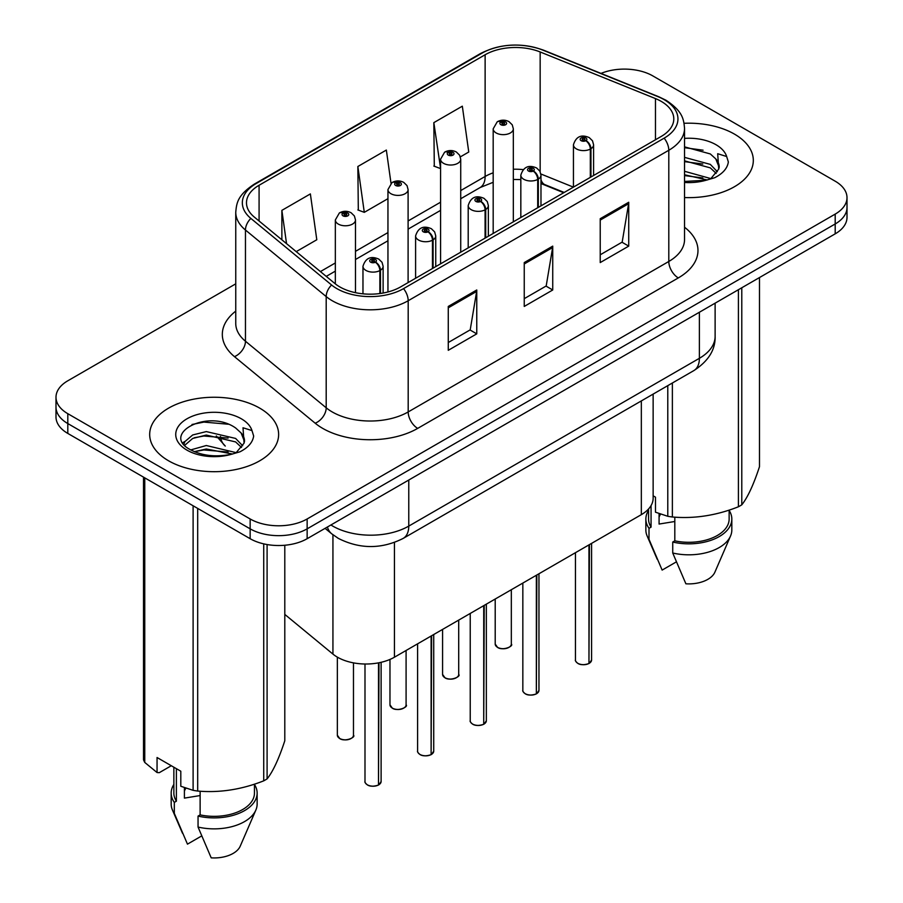 <?xml version="1.0" encoding="UTF-8"?>
<svg xmlns="http://www.w3.org/2000/svg" width="903" height="903" viewBox="0 0 903 903"><rect width="100%" height="100%" fill="white"/><g stroke="black" fill="none" stroke-linecap="round" stroke-linejoin="round"><path stroke-width="1.35" d="M563.72 192.734L541.89 183.907A53.728 31.018 0 0 0 540.976 183.546M653.14 394.092L653.14 498.196A40.296 23.264 180 0 1 641.333 514.654L394.442 657.203A40.296 23.264 180 0 1 332.936 654.088L284.795 614.401M734.432 134.095A64.474 37.226 0 0 0 684.056 123.293A64.474 37.226 0 0 1 734.432 134.095A64.474 37.226 0 0 1 753.316 160.418A64.474 37.226 0 0 0 734.432 134.095M259.748 408.156A64.474 37.226 0 0 0 189.483 400.085A64.474 37.226 0 0 0 149.684 434.467A64.474 37.226 0 0 0 168.568 460.79A64.474 37.226 0 0 0 238.832 468.86A64.474 37.226 0 0 0 278.632 434.467A64.474 37.226 0 0 0 259.748 408.156A64.474 37.226 0 0 0 189.483 400.085A64.474 37.226 0 0 0 149.684 434.467A64.474 37.226 0 0 0 168.568 460.79A64.474 37.226 0 0 0 238.832 468.86A64.474 37.226 0 0 0 278.632 434.467A64.474 37.226 0 0 0 259.748 408.156M661.199 101.362A42.983 24.81 180 0 1 673.796 118.903A42.983 24.81 180 0 1 661.199 136.455L400.593 286.917A42.983 24.81 180 0 1 334.99 283.598L254.262 217.036A42.983 24.81 180 0 1 246.485 202.803A42.983 24.81 180 0 1 259.082 185.262L485.125 54.756A42.983 24.81 180 0 1 540.163 51.968L655.465 98.585A42.983 24.81 180 0 1 661.199 101.362M664.145 99.657A47.148 27.225 0 0 0 657.858 96.61L542.556 50.004A47.148 27.225 0 0 0 482.179 53.051L256.136 183.557A47.148 27.225 0 0 0 250.853 218.413L331.582 284.987A47.148 27.225 0 0 0 403.539 288.621L664.145 138.159A47.148 27.225 0 0 0 664.145 99.657M235.751 283.835L67.804 380.795A40.296 23.264 0 0 0 55.997 397.241L55.997 416.983A40.296 23.264 0 0 0 67.804 433.429L250.154 538.707L250.154 528.842A40.296 23.264 0 0 0 307.144 528.842L835.196 223.967A40.296 23.264 0 0 0 847.003 207.521A40.296 23.264 0 0 1 835.196 223.967L307.144 528.842A40.296 23.264 0 0 1 250.154 528.842L67.804 423.563L250.154 528.842L250.154 518.965A40.296 23.264 0 0 0 307.144 518.965L835.196 214.101A40.296 23.264 0 0 0 847.003 197.644A40.296 23.264 0 0 0 835.196 181.198L652.846 75.92A40.296 23.264 0 0 0 601.014 73.403M55.997 407.106A40.296 23.264 0 0 0 67.804 423.563A40.296 23.264 0 0 1 55.997 407.106M448.272 306.433L448.272 350.308L476.761 333.85L476.761 289.987L448.272 306.433M448.272 342.519L470.215 329.855L476.649 291.443A10.746 6.208 -120 0 0 476.761 289.987M470.023 329.967L476.761 333.85M600.224 218.707L600.224 262.57L628.725 246.124L628.725 202.261L600.224 218.707M600.224 254.793L622.178 242.117L628.612 203.717A10.746 6.208 -120 0 0 628.725 202.261M621.986 242.23L628.725 246.124M524.248 262.57L524.248 306.433L552.738 289.987L552.738 246.124L524.248 262.57M524.248 298.656L546.191 285.98L552.625 247.58A10.746 6.208 -120 0 0 552.738 246.124M545.999 286.093L552.738 289.987M684.542 197.554A64.474 37.226 0 0 0 753.316 160.418A64.474 37.226 0 0 1 684.542 197.554M55.997 397.241A40.296 23.264 0 0 0 67.804 413.687L250.154 518.965M460.361 156.874L468.759 152.02L462.325 106.193L433.835 122.639L434.298 166.242M296.229 251.632L316.795 239.758L310.372 193.919L281.871 210.365L281.871 239.803M391.01 183.286L386.349 150.056L357.859 166.502L358.31 210.106M357.859 166.502L364.293 212.34L387.951 198.671M364.293 212.34L357.859 209.936M433.835 122.639L440.574 168.297M440.269 168.477L433.835 166.073M281.871 210.365L286.544 243.652M250.154 538.707A40.296 23.264 0 0 0 307.144 538.707L835.196 233.843A40.296 23.264 0 0 0 847.003 217.386L847.003 197.644M588.903 663.558C584.117 665.105 580.437 665.048 577.875 663.423C575.764 661.583 574.951 660.454 575.459 660.003A8.059 4.65 0 0 0 577.818 663.299A8.059 4.65 0 0 0 588.959 663.434L588.779 663.547A7.788 4.492 180 0 1 578.01 663.4M588.959 663.107L589.456 544.599M590.946 177.022L590.946 148.713A6.716 4.041 -122.2 0 0 585.991 140.62A3.352 1.941 0 0 0 585.889 137.933A3.352 1.941 0 0 0 581.137 137.933A3.352 1.941 0 0 0 581.137 140.676A3.352 1.941 0 0 0 585.787 140.733L584.422 139.875A1.343 0.779 180 0 1 582.559 139.852A1.343 0.779 180 0 1 582.175 139.31A1.343 0.779 180 0 1 582.999 138.588A1.343 0.779 180 0 1 584.467 138.757A1.343 0.779 180 0 1 584.862 139.31A1.343 0.779 180 0 1 584.501 139.83L585.991 140.62M585.787 140.733A6.716 3.702 62.1 0 1 590.325 149.074A10.068 5.813 180 0 1 576.396 148.905A10.068 5.813 180 0 1 573.439 144.785C576.012 136.522 581.284 134.129 589.241 137.606L592.503 140.789L593.587 144.785A10.068 5.813 180 0 1 590.946 148.713M590.325 177.383L590.325 149.074M588.959 663.434L588.959 544.893M513.333 221.822L513.333 128.836A10.068 5.813 180 0 1 507.114 134.208A10.068 5.813 180 0 1 496.142 132.944A10.068 5.813 180 0 1 493.185 128.836L497.203 121.837A6.716 4.041 57.8 0 1 500.781 122.04A3.352 1.941 0 0 0 500.883 124.716A3.352 1.941 0 0 0 505.635 124.716A3.352 1.941 0 0 0 505.635 121.973A3.352 1.941 0 0 0 500.996 121.916L502.35 122.774A1.343 0.779 180 0 1 504.213 122.797A1.343 0.779 180 0 1 504.608 123.35A1.343 0.779 180 0 1 503.772 124.061A1.343 0.779 180 0 1 502.316 123.903L502.271 122.831L500.781 122.04M502.35 123.925L502.35 122.774M500.996 121.916A6.716 3.702 -117.9 0 0 497.846 121.465A6.716 3.702 -117.9 0 0 497.553 121.657M502.316 123.903A1.343 0.779 180 0 1 501.921 123.35A1.343 0.779 180 0 1 502.271 122.831M536.292 693.933C531.506 695.479 527.826 695.434 525.253 693.797C523.142 691.969 522.34 690.829 522.837 690.389A8.059 4.65 0 0 0 525.196 693.673A8.059 4.65 0 0 0 536.348 693.809L536.156 693.922A7.788 4.492 180 0 1 525.388 693.786M536.348 693.481L536.845 574.985M538.323 207.397L538.323 179.099A6.716 4.041 -122.2 0 0 533.38 170.994A3.352 1.941 0 0 0 533.278 168.308A3.352 1.941 0 0 0 528.526 168.308A3.352 1.941 0 0 0 528.526 171.051A3.352 1.941 0 0 0 533.165 171.107L531.811 170.249A1.343 0.779 180 0 1 529.948 170.227A1.343 0.779 180 0 1 529.553 169.685A1.343 0.779 180 0 1 530.388 168.963A1.343 0.779 180 0 1 531.844 169.132A1.343 0.779 180 0 1 532.239 169.685A1.343 0.779 180 0 1 531.89 170.204L533.38 170.994M533.165 171.107A6.716 3.702 62.1 0 1 537.703 179.449A10.068 5.813 180 0 1 523.774 179.279A10.068 5.813 180 0 1 520.828 175.171C523.401 166.897 528.673 164.504 536.63 167.981L539.881 171.164L540.976 175.171A10.068 5.813 180 0 1 538.323 179.099M537.703 207.758L537.703 179.449M536.348 693.809L536.348 575.267M483.669 724.319C478.883 725.854 475.204 725.809 472.641 724.172C470.531 722.344 469.718 721.204 470.226 720.763A8.059 4.65 0 0 0 472.585 724.048A8.059 4.65 0 0 0 483.726 724.195L483.545 724.296A7.788 4.492 180 0 1 472.777 724.161M483.726 723.856L484.222 605.36M485.712 237.771L485.712 209.473A6.716 4.041 -122.2 0 0 480.757 201.369A3.352 1.941 0 0 0 480.656 198.694A3.352 1.941 0 0 0 475.904 198.694A3.352 1.941 0 0 0 475.904 201.437A3.352 1.941 0 0 0 480.554 201.493L479.188 200.635A1.343 0.779 180 0 1 477.337 200.613A1.343 0.779 180 0 1 476.942 200.06A1.343 0.779 180 0 1 477.766 199.349A1.343 0.779 180 0 1 479.233 199.507A1.343 0.779 180 0 1 479.628 200.06A1.343 0.779 180 0 1 479.279 200.579L480.757 201.369M480.554 201.493A6.716 3.702 62.1 0 1 485.092 209.835A10.068 5.813 180 0 1 471.163 209.654A10.068 5.813 180 0 1 468.205 205.545C470.779 197.283 476.05 194.879 484.019 198.355L487.27 201.538L488.354 205.545A10.068 5.813 180 0 1 485.712 209.473M485.092 238.132L485.092 209.835M483.726 724.195L483.726 605.642M431.058 754.694C426.272 756.229 422.593 756.183 420.019 754.547C417.908 752.718 417.107 751.578 417.604 751.138A8.059 4.65 0 0 0 419.974 754.434A8.059 4.65 0 0 0 431.115 754.569L430.934 754.671A7.788 4.492 180 0 1 420.155 754.536M431.115 754.242L431.611 635.735M433.09 268.157L433.09 239.848A6.716 4.041 -122.2 0 0 428.146 231.744A3.352 1.941 0 0 0 428.045 229.069A3.352 1.941 0 0 0 423.293 229.069A3.352 1.941 0 0 0 423.293 231.811A3.352 1.941 0 0 0 427.932 231.868L426.577 231.01A1.343 0.779 180 0 1 424.715 230.987A1.343 0.779 180 0 1 424.32 230.434A1.343 0.779 180 0 1 425.155 229.723A1.343 0.779 180 0 1 426.622 229.893A1.343 0.779 180 0 1 427.006 230.434A1.343 0.779 180 0 1 426.656 230.965L428.146 231.744M427.932 231.868A6.716 3.702 62.1 0 1 432.469 240.209A10.068 5.813 180 0 1 418.541 240.029A10.068 5.813 180 0 1 415.594 235.92C418.168 227.658 423.439 225.265 431.397 228.73L434.648 231.924L435.743 235.92A10.068 5.813 180 0 1 433.09 239.848M432.469 268.507L432.469 240.209M431.115 754.569L431.115 636.028M378.436 785.068C373.65 786.615 369.982 786.558 367.408 784.933C365.297 783.093 364.496 781.964 364.993 781.513A8.059 4.65 0 0 0 367.352 784.809A8.059 4.65 0 0 0 378.492 784.944L378.312 785.046A7.788 4.492 180 0 1 367.544 784.91M378.492 784.617L378.989 662.757M380.479 293.464L380.479 270.223A6.716 4.041 -122.2 0 0 375.524 262.13A3.352 1.941 0 0 0 375.422 259.443A3.352 1.941 0 0 0 370.681 259.443A3.352 1.941 0 0 0 370.681 262.186A3.352 1.941 0 0 0 375.321 262.242L373.955 261.385A1.343 0.779 180 0 1 372.104 261.362A1.343 0.779 180 0 1 371.709 260.82A1.343 0.779 180 0 1 372.533 260.098A1.343 0.779 180 0 1 374 260.267A1.343 0.779 180 0 1 374.395 260.82A1.343 0.779 180 0 1 374.045 261.339L375.524 262.13M375.321 262.242A6.716 3.702 62.1 0 1 379.858 270.584A10.068 5.813 180 0 1 365.929 270.415A10.068 5.813 180 0 1 362.972 266.295C365.557 258.032 370.817 255.639 378.786 259.116L382.037 262.299L383.12 266.295A10.068 5.813 180 0 1 380.479 270.223M379.858 293.554L379.858 270.584M378.492 784.944L378.492 662.858M460.722 252.208L460.722 159.21A10.068 5.813 180 0 1 454.502 164.583A10.068 5.813 180 0 1 443.52 163.319A10.068 5.813 180 0 1 440.574 159.21L444.592 152.223A6.716 4.041 57.8 0 1 448.17 152.415A3.352 1.941 0 0 0 448.272 155.102A3.352 1.941 0 0 0 453.024 155.102A3.352 1.941 0 0 0 453.024 152.359A3.352 1.941 0 0 0 448.373 152.302L449.739 153.16A1.343 0.779 180 0 1 451.59 153.183A1.343 0.779 180 0 1 451.985 153.724A1.343 0.779 180 0 1 451.161 154.447A1.343 0.779 180 0 1 449.694 154.278A1.343 0.779 180 0 1 449.299 153.724A1.343 0.779 180 0 1 449.66 153.205L448.17 152.415M449.739 154.3L449.739 153.16M448.373 152.302A6.716 3.702 -117.9 0 0 445.235 151.839A6.716 3.702 -117.9 0 0 444.942 152.031M449.66 154.255L449.66 153.205M408.1 282.583L408.1 189.585A10.068 5.813 180 0 1 401.88 194.958A10.068 5.813 180 0 1 390.909 193.705A10.068 5.813 180 0 1 387.951 189.585L391.97 182.598A6.716 4.041 57.8 0 1 395.559 182.79A3.352 1.941 0 0 0 395.661 185.476A3.352 1.941 0 0 0 400.401 185.476A3.352 1.941 0 0 0 400.401 182.733A3.352 1.941 0 0 0 395.762 182.677L397.117 183.535A1.343 0.779 180 0 1 398.979 183.557A1.343 0.779 180 0 1 399.374 184.099A1.343 0.779 180 0 1 398.539 184.822A1.343 0.779 180 0 1 397.083 184.652L397.117 183.535M395.762 182.677A6.716 3.702 -117.9 0 0 392.624 182.225A6.716 3.702 -117.9 0 0 392.32 182.417M397.038 184.63L397.038 183.58L395.559 182.79M397.083 184.652A1.343 0.779 180 0 1 396.688 184.099A1.343 0.779 180 0 1 397.038 183.58M355.489 292.685L355.489 219.96A10.068 5.813 180 0 1 349.269 225.332A10.068 5.813 180 0 1 338.286 224.079A10.068 5.813 180 0 1 335.34 219.96L339.359 212.973A6.716 4.041 57.8 0 1 342.937 213.176A3.352 1.941 0 0 0 343.038 215.851A3.352 1.941 0 0 0 347.79 215.851A3.352 1.941 0 0 0 347.79 213.108A3.352 1.941 0 0 0 343.14 213.052L344.506 213.909A1.343 0.779 180 0 1 346.368 213.932A1.343 0.779 180 0 1 346.752 214.485A1.343 0.779 180 0 1 345.928 215.196A1.343 0.779 180 0 1 344.461 215.027L344.427 213.955L342.937 213.176M344.506 215.049L344.506 213.909M343.14 213.052A6.716 3.702 -117.9 0 0 340.002 212.6A6.716 3.702 -117.9 0 0 339.709 212.792M344.461 215.027A1.343 0.779 180 0 1 344.066 214.485A1.343 0.779 180 0 1 344.427 213.955M660.612 514.123A30.363 17.529 0 0 0 659.077 517.114M659.077 513.581L659.077 524.056L674.812 521.494M684.542 171.288L710.627 178.534M684.542 174.764L707.252 179.979M684.542 157.359L710.311 164.391L717.366 171.739M684.542 160.847L710.311 167.868L716.192 173.387M684.542 181.447L706.169 180.216L714.691 177.733C722.897 173.523 727.446 168.274 728.349 161.976L726.667 156.524L717.693 153.713L718.743 169.075L719.206 166.999A30.363 17.529 0 0 0 715.774 158.905L719.183 167.416M715.774 158.905L710.334 153.95L684.542 146.862M718.743 169.075L711.338 178.026M653.14 495.815L655.476 497.169L655.476 512.193L667.78 516.29A72.533 41.877 0 0 0 672.374 516.99C694.294 518.909 716.316 515.511 738.417 506.775A72.533 41.877 0 0 0 741.781 504.833C747.65 497.485 753.553 484.776 759.479 466.704L759.479 277.56M674.812 517.159L674.812 540.841A40.296 23.264 0 0 0 729.139 519.033L729.139 510.105M674.812 540.841L672.735 542.037A42.983 24.81 0 0 0 731.825 519.033A42.983 24.81 0 0 0 729.139 510.398M672.735 542.037L672.735 553.008A42.983 24.81 0 0 0 730.538 536.01A42.983 24.81 0 0 0 731.825 529.993L731.825 519.033M672.735 553.008L685.885 583.801A26.864 15.509 0 0 0 714.905 572.141L730.538 536.01M738.417 506.775L738.417 289.716M741.781 287.775L741.781 504.833M672.374 382.985L672.374 516.99M667.78 516.29L667.78 385.637M648.546 508.987L648.546 519.033A40.296 23.264 0 0 0 651.063 527.126L651.063 505.567M648.546 510.398A42.983 24.81 0 0 0 645.859 519.033A42.983 24.81 0 0 0 648.997 528.334L651.063 527.126M645.859 519.033L645.859 529.993A42.983 24.81 0 0 0 647.146 536.01A42.983 24.81 0 0 0 648.997 539.294L648.997 528.334M676.313 561.903L662.136 570.086L648.997 539.294M684.542 147.708L703.098 150.191M684.542 161.637L702.794 164.03M684.542 175.566L702.794 177.959M185.939 788.172A30.363 17.529 0 0 0 184.404 791.163M184.404 787.642L184.404 798.117L200.127 795.554M190.725 449.92L206.302 445.518L235.943 452.595M228.109 452.019L203.909 449.942L194.303 451.681L206.302 448.994L232.579 454.028M183.919 444.287L184.833 441.657L192.689 434.964L206.302 431.589L235.627 438.44L242.681 445.789M184.754 445.292L192.689 438.44L206.302 435.065L235.627 441.928L241.519 447.448M241.09 432.955L235.66 427.999C207.667 408.201 161.027 434.038 189.822 449.389C201.572 455.767 215.467 457.392 231.484 454.277L240.017 451.782C248.212 447.583 252.761 442.323 253.664 436.025L251.982 430.584L243.009 427.762L244.07 443.136L244.521 441.048A30.363 17.529 0 0 0 241.09 432.955L244.499 441.465M244.07 443.136L236.654 452.076M171.299 765.733L159.255 772.686L157.054 772.539L157.054 757.515L180.803 771.218L180.803 786.253L193.107 790.339A72.533 41.877 0 0 0 197.689 791.051C219.621 792.969 241.632 789.561 263.732 780.835A72.533 41.877 0 0 0 267.096 778.894C272.977 771.546 278.869 758.836 284.795 740.765L284.795 545.254M200.127 791.22L200.127 814.89A40.296 23.264 0 0 0 254.454 793.082L254.454 784.154M200.127 814.89L198.05 816.086A42.983 24.81 0 0 0 257.141 793.082A42.983 24.81 0 0 0 254.454 784.447M198.05 816.086L198.05 827.058A42.983 24.81 0 0 0 255.854 810.07A42.983 24.81 0 0 0 257.141 804.054L257.141 793.082M198.05 827.058L211.2 857.85A26.864 15.509 0 0 0 240.221 846.19L255.854 810.07M263.732 780.835L263.732 543.877M267.096 544.543L267.096 778.894M197.689 508.423L197.689 791.051M193.107 790.339L193.107 505.77M144.751 477.856L144.751 762.425L157.054 772.539M144.751 762.425A72.533 41.877 0 0 1 143.521 759.773L143.521 477.145M173.861 767.211L173.861 793.082A40.296 23.264 0 0 0 176.39 801.187L176.39 768.667M173.861 784.447A42.983 24.81 0 0 0 171.175 793.082A42.983 24.81 0 0 0 174.313 802.383L176.39 801.187M171.175 793.082L171.175 804.054A42.983 24.81 0 0 0 172.462 810.07A42.983 24.81 0 0 0 174.313 813.355L174.313 802.383M201.629 835.964L187.463 844.147L174.313 813.355M192.012 424.5L203.909 422.085L228.414 424.241M182.824 442.662L184.991 441.375M194.258 437.763L203.909 436.014L228.109 438.09M641.333 400.909L641.333 514.654M332.936 534.79L332.936 654.088M394.442 542.477L394.442 657.203M684.542 227.24A67.161 38.773 180 0 1 678.3 277.921L417.694 428.383A13.432 7.755 60 0 1 408.19 411.937L668.796 261.475A53.728 31.018 0 0 0 684.542 239.543L684.542 128.339A53.728 31.018 180 0 1 668.796 150.27A13.432 7.755 -120 0 0 664.145 138.159M417.694 428.383A67.161 38.773 180 0 1 322.71 428.383A67.161 38.773 180 0 1 315.192 423.214L234.464 356.64A67.161 38.773 180 0 1 235.751 311.14M332.214 411.937A53.728 31.018 0 0 0 408.19 411.937L408.19 300.733A53.728 31.018 180 0 1 326.197 296.59L245.458 230.028A53.728 31.018 180 0 1 235.751 212.239L235.751 323.432A53.728 31.018 0 0 0 245.458 341.232L326.197 407.795A53.728 31.018 0 0 0 332.214 411.937M684.542 128.339C683.684 119.061 682.724 111.34 666.019 100.256L658.953 96.835A13.432 6.287 112 0 0 657.858 96.61M658.953 96.835L543.662 50.218C521.415 42.351 500.296 43.491 480.306 53.649A13.432 7.755 60 0 1 482.179 53.051M256.136 183.557A13.432 7.755 -120 0 0 254.262 184.156C237.523 195.262 236.609 202.972 235.751 212.239M250.853 218.413A13.432 8.985 129.5 0 0 245.458 230.028L245.458 341.232A13.432 8.985 -50.5 0 1 234.464 356.64M543.662 50.218A13.432 6.287 112 0 0 542.556 50.004M331.582 284.987A13.432 8.985 129.5 0 0 326.197 296.59L326.197 407.795A13.432 8.985 -50.5 0 1 315.192 423.214M403.539 288.621A13.432 7.755 60 0 1 408.19 300.733L668.796 150.27L668.796 261.475A13.432 7.755 60 0 0 678.3 277.921M307.144 518.965L307.144 538.707M835.196 214.101L835.196 233.843M67.804 413.687L67.804 433.429M259.082 185.262L259.082 221.009M655.465 98.585L655.465 139.762M540.163 51.968L540.163 171.705M573.416 187.135L540.886 173.986M523.097 169.606A42.983 24.81 0 0 0 513.333 169.245M493.185 172.823A42.983 24.81 0 0 0 485.125 176.48L460.722 190.567M485.125 54.756L485.125 176.48A24.178 13.963 60 0 1 480.114 187.553L460.722 198.75M440.574 202.204L408.1 220.953M387.951 232.579L355.489 251.327M335.34 262.954L320.407 271.577M564.206 192.452L544.972 184.686A24.178 11.321 -68 0 1 540.976 179.663M524.248 263.958L552.625 247.58M600.224 220.095L628.612 203.717M448.272 307.833L476.649 291.443M330.927 524.97A53.728 31.018 0 0 0 332.778 526.099A53.728 31.018 0 0 0 408.766 526.099L699.385 358.31A53.728 31.018 0 0 0 715.12 336.379C715.515 349.709 708.415 361.121 693.82 370.614L403.201 538.402A26.864 15.509 60 0 0 408.766 526.099L408.766 480.035M699.385 312.246L699.385 358.31A26.864 15.509 60 0 1 693.82 370.614M327.417 527.002A26.864 17.97 129.5 0 0 331.683 533.786L325.08 528.345M220.49 436.454A26.864 17.97 129.5 0 0 225.287 446.071L216.336 435.957M589.456 663.152A8.059 4.65 0 0 0 591.578 660.003L591.578 543.38M497.564 647.338A8.059 4.65 0 0 0 506.346 648.343A8.059 4.65 0 0 0 511.324 644.053C514.01 646.085 502.858 651.052 497.621 647.462L495.205 644.053A8.059 4.65 0 0 0 497.564 647.338M508.863 647.395A7.788 4.492 180 0 1 497.756 647.451M536.845 693.527A8.059 4.65 0 0 0 538.956 690.389L538.956 573.755M484.222 723.901A8.059 4.65 0 0 0 486.345 720.763L486.345 604.141M431.611 754.287A8.059 4.65 0 0 0 433.722 751.138L433.722 634.516M378.989 784.662A8.059 4.65 0 0 0 381.111 781.513L381.111 662.305M444.942 677.713A8.059 4.65 0 0 0 453.724 678.729A8.059 4.65 0 0 0 458.701 674.428C461.388 676.46 450.236 681.426 444.998 677.837L442.583 674.428A8.059 4.65 0 0 0 444.942 677.713M456.252 677.769A7.788 4.492 180 0 1 445.134 677.826M392.331 708.099A8.059 4.65 0 0 0 401.113 709.103A8.059 4.65 0 0 0 406.09 704.803C408.777 706.846 397.625 711.801 392.387 708.223L389.972 704.803A8.059 4.65 0 0 0 392.331 708.099M403.63 708.144A7.788 4.492 180 0 1 392.523 708.2M339.72 738.473A8.059 4.65 0 0 0 348.502 739.478A8.059 4.65 0 0 0 353.468 735.177C356.154 737.22 345.002 742.176 339.776 738.598L337.35 735.177A8.059 4.65 0 0 0 339.72 738.473M351.019 738.53A7.788 4.492 180 0 1 339.9 738.586M726.667 156.524A38.423 22.18 0 0 0 716.011 144.728A38.423 22.18 0 0 0 684.542 138.373M684.542 182.462A38.423 22.18 0 0 0 706.169 180.216M251.982 430.584A38.423 22.18 0 0 0 241.327 418.789A38.423 22.18 0 0 0 186.989 418.789A38.423 22.18 0 0 0 186.989 450.157A38.423 22.18 0 0 0 231.484 454.277M480.306 53.649L254.262 184.156M544.972 184.686L540.976 183.23M520.828 179.584L513.333 179.46M493.185 182.293L480.114 187.553M440.574 210.376L408.1 229.125M387.951 240.762L355.489 259.5M335.34 271.137L326.243 276.386M403.201 538.402C381.585 549.261 359.958 549.261 338.343 538.402L331.683 533.786M715.12 336.379L715.12 303.171M575.459 660.003L575.459 552.692M573.439 187.124L573.439 144.785M593.587 175.487L593.587 144.785M591.578 660.003L589.399 663.276M511.324 644.053L511.324 589.715M495.205 644.053L495.205 599.016M513.333 128.836L512.249 124.828L508.999 121.645C505.296 119.738 501.583 119.681 497.846 121.465M493.185 233.459L493.185 128.836M522.837 690.389L522.837 583.067M520.828 217.499L520.828 175.171M540.976 205.873L540.976 175.171M538.956 690.389L536.788 693.651M470.226 720.763L470.226 613.442M468.205 247.873L468.205 205.545M488.354 236.247L488.354 205.545M486.345 720.763L484.166 724.025M417.604 751.138L417.604 643.816M415.594 278.259L415.594 235.92M435.743 266.622L435.743 235.92M433.722 751.138L431.555 754.4M364.993 781.513L364.993 664.01M362.972 293.825L362.972 266.295M383.12 293.035L383.12 266.295M381.111 781.513L378.933 784.786M458.701 674.428L458.701 620.09M442.583 674.428L442.583 629.402M460.722 159.21L459.627 155.214L456.376 152.02C452.685 150.112 448.972 150.056 445.235 151.839M440.574 263.834L440.574 159.21M406.09 704.803L406.09 650.476M389.972 704.803L389.972 659.427M408.1 189.585L407.016 185.589L403.765 182.406C400.063 180.487 396.349 180.431 392.624 182.225M387.951 291.962L387.951 189.585M353.468 735.177L353.468 662.87M337.35 735.177L337.35 657.147M355.489 219.96L354.394 215.964L351.143 212.781C347.452 210.873 343.738 210.805 340.002 212.6M335.34 283.881L335.34 219.96M657.192 559.228L647.146 536.01M182.508 833.277L172.462 810.07"/></g></svg>
